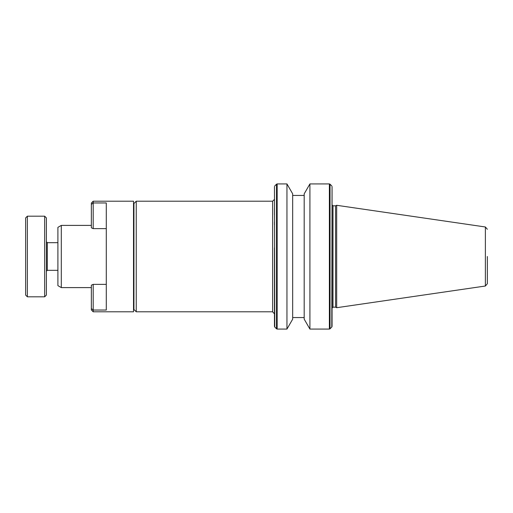 <?xml version="1.0" encoding="UTF-8"?>
<svg xmlns="http://www.w3.org/2000/svg" width="513" height="513" viewBox="0 0 513 513"><rect width="100%" height="100%" fill="white"/><g stroke="black" fill="none" stroke-linecap="round" stroke-linejoin="round"><path stroke-width="0.77" d="M106.287 284.362L106.287 256.5L106.287 310.038L106.287 284.362L93.199 284.362L91.359 285.202L91.359 309.948L93.199 311.795L133.521 311.795L133.521 201.205L93.199 201.205L91.359 203.052L91.359 227.798L93.199 228.638L106.287 228.638L106.287 202.962L93.199 202.962L93.199 228.638M93.199 311.795L93.199 310.038L106.287 310.038M91.532 204.27L93.199 202.962L93.199 201.205M106.287 202.962L106.287 256.5M93.199 284.362L93.199 310.038L91.359 308.589M309.916 183.93L304.19 193.843L304.19 319.157L309.916 329.07L309.916 183.93L329.384 183.93L329.384 329.07L330.032 328.801L330.032 184.199L329.384 183.93M309.916 329.07L329.384 329.07M332.988 307.184L332.065 308.108L332.065 204.892L332.988 205.816L332.988 307.184L335.566 307.184L336.675 307.704L336.675 205.296L485.381 226.983L485.381 286.017L336.675 307.704M332.988 205.816L335.566 205.816L335.566 307.184M286.953 329.07L292.673 319.176L292.673 193.824L286.953 183.93L286.953 329.07L277.155 329.07L277.155 183.93L286.953 183.93M61.297 287.601L57.905 285.645L57.905 227.355L61.297 225.399L61.297 287.601L91.359 287.601M44.657 216.185L46.388 217.91L46.388 295.09L44.657 296.815L44.657 216.185L27.375 216.185L27.375 296.815L44.657 296.815M27.375 296.815L25.65 295.09L25.65 217.91L27.375 216.185M136.24 311.795L136.24 201.205L133.931 203.514L133.931 309.486L136.24 311.795L272.627 311.795L274.468 313.905M274.468 271.999L274.468 247.798M274.468 295.507L274.468 280.739M274.468 224.79L274.468 221.84M274.468 214.697L274.468 208.381M274.468 256.5L274.468 326.39L274.468 256.5M332.065 189.586L332.065 326.39L332.065 189.586M487.35 256.5L487.35 283.74L487.35 256.5M332.065 186.61L331.796 327.037L330.032 328.801M57.905 270.325L47.305 270.325L47.305 242.675L46.388 241.758M136.24 201.205L272.627 201.205L272.627 311.795M274.737 185.963L276.507 184.199L276.507 328.801L274.737 327.037L274.468 186.61M332.065 323.414L331.796 324.178M292.673 317.553L304.19 317.553M133.521 287.601L133.931 287.601M47.305 242.675L57.905 242.675M47.305 270.325L46.388 271.242M61.297 225.399L91.359 225.399M133.521 225.399L133.931 225.399M272.627 201.205L274.468 199.365M274.737 327.037L274.468 326.39M277.155 183.93L276.507 184.199M277.155 329.07L276.507 328.801M331.796 327.037L332.065 326.39M292.673 195.447L304.19 195.447M485.381 286.017L487.35 283.74M485.381 226.983L487.35 229.26M335.566 205.816L336.675 205.296M331.796 185.963L330.032 184.199"/></g></svg>
